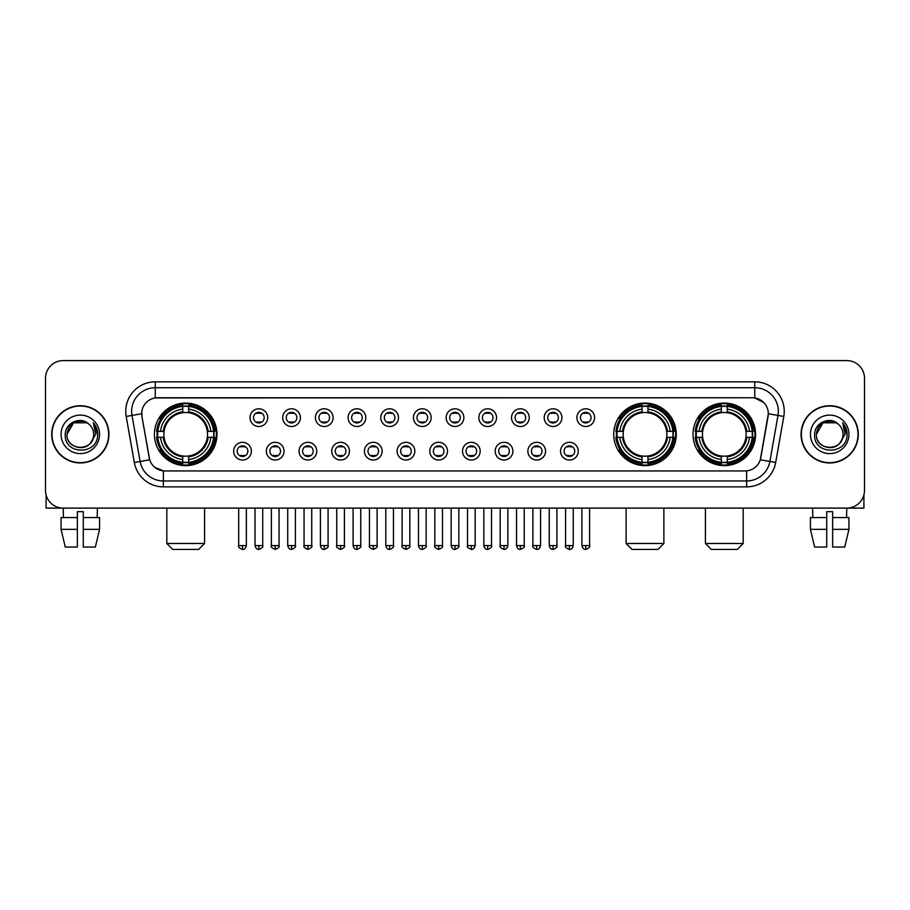 <?xml version="1.0" encoding="UTF-8"?>
<svg xmlns="http://www.w3.org/2000/svg" width="910" height="910" viewBox="0 0 910 910"><rect width="100%" height="100%" fill="white"/><g stroke="black" fill="none" stroke-linecap="round" stroke-linejoin="round"><path stroke-width="1.36" d="M613.727 434.343A31.27 31.27 0 0 0 644.997 465.624A31.27 31.27 0 0 0 676.266 434.343A31.27 31.27 0 0 0 644.997 403.073A31.27 31.27 0 0 0 613.727 434.343M693.033 434.343A31.27 31.27 0 0 0 724.303 465.624A31.27 31.27 0 0 0 755.573 434.343A31.27 31.27 0 0 0 724.303 403.073A31.27 31.27 0 0 0 693.033 434.343M154.427 434.343A31.27 31.27 0 0 0 185.697 465.624A31.27 31.27 0 0 0 216.967 434.343A31.27 31.27 0 0 0 185.697 403.073A31.27 31.27 0 0 0 154.427 434.343M251.376 451.167A8.85 8.85 0 0 1 242.515 460.016A8.85 8.85 0 0 1 233.665 451.167A8.85 8.85 0 0 1 242.515 442.317A8.85 8.85 0 0 1 251.376 451.167M237.214 451.167A5.312 5.312 0 0 0 242.515 456.479A5.312 5.312 0 0 0 247.827 451.167A5.312 5.312 0 0 0 242.515 445.854A5.312 5.312 0 0 0 237.214 451.167M284.056 451.167A8.85 8.85 0 0 1 275.207 460.016A8.85 8.85 0 0 1 266.357 451.167A8.85 8.85 0 0 1 275.207 442.317A8.85 8.85 0 0 1 284.056 451.167M269.895 451.167A5.312 5.312 0 0 0 275.207 456.479A5.312 5.312 0 0 0 280.519 451.167A5.312 5.312 0 0 0 275.207 445.854A5.312 5.312 0 0 0 269.895 451.167M316.748 451.167A8.85 8.85 0 0 1 307.899 460.016A8.85 8.85 0 0 1 299.049 451.167A8.85 8.85 0 0 1 307.899 442.317A8.85 8.85 0 0 1 316.748 451.167M302.586 451.167A5.312 5.312 0 0 0 307.899 456.479A5.312 5.312 0 0 0 313.211 451.167A5.312 5.312 0 0 0 307.899 445.854A5.312 5.312 0 0 0 302.586 451.167M349.44 451.167A8.85 8.85 0 0 1 340.59 460.016A8.85 8.85 0 0 1 331.74 451.167A8.85 8.85 0 0 1 340.59 442.317A8.85 8.85 0 0 1 349.44 451.167M335.278 451.167A5.312 5.312 0 0 0 340.59 456.479A5.312 5.312 0 0 0 345.902 451.167A5.312 5.312 0 0 0 340.59 445.854A5.312 5.312 0 0 0 335.278 451.167M382.132 451.167A8.85 8.85 0 0 1 373.282 460.016A8.85 8.85 0 0 1 364.421 451.167A8.85 8.85 0 0 1 373.282 442.317A8.85 8.85 0 0 1 382.132 451.167M367.97 451.167A5.312 5.312 0 0 0 373.282 456.479A5.312 5.312 0 0 0 378.583 451.167A5.312 5.312 0 0 0 373.282 445.854A5.312 5.312 0 0 0 367.97 451.167M414.812 451.167A8.85 8.85 0 0 1 405.962 460.016A8.85 8.85 0 0 1 397.113 451.167A8.85 8.85 0 0 1 405.962 442.317A8.85 8.85 0 0 1 414.812 451.167M400.65 451.167A5.312 5.312 0 0 0 405.962 456.479A5.312 5.312 0 0 0 411.274 451.167A5.312 5.312 0 0 0 405.962 445.854A5.312 5.312 0 0 0 400.65 451.167M447.504 451.167A8.85 8.85 0 0 1 438.654 460.016A8.85 8.85 0 0 1 429.804 451.167A8.85 8.85 0 0 1 438.654 442.317A8.85 8.85 0 0 1 447.504 451.167M433.342 451.167A5.312 5.312 0 0 0 438.654 456.479A5.312 5.312 0 0 0 443.966 451.167A5.312 5.312 0 0 0 438.654 445.854A5.312 5.312 0 0 0 433.342 451.167M480.196 451.167A8.85 8.85 0 0 1 471.346 460.016A8.85 8.85 0 0 1 462.496 451.167A8.85 8.85 0 0 1 471.346 442.317A8.85 8.85 0 0 1 480.196 451.167M466.034 451.167A5.312 5.312 0 0 0 471.346 456.479A5.312 5.312 0 0 0 476.658 451.167A5.312 5.312 0 0 0 471.346 445.854A5.312 5.312 0 0 0 466.034 451.167M512.887 451.167A8.85 8.85 0 0 1 504.038 460.016A8.85 8.85 0 0 1 495.188 451.167A8.85 8.85 0 0 1 504.038 442.317A8.85 8.85 0 0 1 512.887 451.167M498.725 451.167A5.312 5.312 0 0 0 504.038 456.479A5.312 5.312 0 0 0 509.35 451.167A5.312 5.312 0 0 0 504.038 445.854A5.312 5.312 0 0 0 498.725 451.167M545.579 451.167A8.85 8.85 0 0 1 536.718 460.016A8.85 8.85 0 0 1 527.868 451.167A8.85 8.85 0 0 1 536.718 442.317A8.85 8.85 0 0 1 545.579 451.167M531.417 451.167A5.312 5.312 0 0 0 536.718 456.479A5.312 5.312 0 0 0 542.03 451.167A5.312 5.312 0 0 0 536.718 445.854A5.312 5.312 0 0 0 531.417 451.167M578.26 451.167A8.85 8.85 0 0 1 569.41 460.016A8.85 8.85 0 0 1 560.56 451.167A8.85 8.85 0 0 1 569.41 442.317A8.85 8.85 0 0 1 578.26 451.167M564.098 451.167A5.312 5.312 0 0 0 569.41 456.479A5.312 5.312 0 0 0 574.722 451.167A5.312 5.312 0 0 0 569.41 445.854A5.312 5.312 0 0 0 564.098 451.167M267.711 417.644A8.85 8.85 0 0 1 258.861 426.506A8.85 8.85 0 0 1 250.011 417.644A8.85 8.85 0 0 1 258.861 408.795A8.85 8.85 0 0 1 267.711 417.644M253.549 417.644A5.312 5.312 0 0 0 258.861 422.957A5.312 5.312 0 0 0 264.173 417.644A5.312 5.312 0 0 0 258.861 412.344A5.312 5.312 0 0 0 253.549 417.644M300.402 417.644A8.85 8.85 0 0 1 291.553 426.506A8.85 8.85 0 0 1 282.703 417.644A8.85 8.85 0 0 1 291.553 408.795A8.85 8.85 0 0 1 300.402 417.644M286.24 417.644A5.312 5.312 0 0 0 291.553 422.957A5.312 5.312 0 0 0 296.865 417.644A5.312 5.312 0 0 0 291.553 412.344A5.312 5.312 0 0 0 286.24 417.644M333.094 417.644A8.85 8.85 0 0 1 324.244 426.506A8.85 8.85 0 0 1 315.395 417.644A8.85 8.85 0 0 1 324.244 408.795A8.85 8.85 0 0 1 333.094 417.644M318.932 417.644A5.312 5.312 0 0 0 324.244 422.957A5.312 5.312 0 0 0 329.557 417.644A5.312 5.312 0 0 0 324.244 412.344A5.312 5.312 0 0 0 318.932 417.644M365.786 417.644A8.85 8.85 0 0 1 356.936 426.506A8.85 8.85 0 0 1 348.086 417.644A8.85 8.85 0 0 1 356.936 408.795A8.85 8.85 0 0 1 365.786 417.644M351.624 417.644A5.312 5.312 0 0 0 356.936 422.957A5.312 5.312 0 0 0 362.248 417.644A5.312 5.312 0 0 0 356.936 412.344A5.312 5.312 0 0 0 351.624 417.644M398.478 417.644A8.85 8.85 0 0 1 389.616 426.506A8.85 8.85 0 0 1 380.767 417.644A8.85 8.85 0 0 1 389.616 408.795A8.85 8.85 0 0 1 398.478 417.644M384.316 417.644A5.312 5.312 0 0 0 389.616 422.957A5.312 5.312 0 0 0 394.929 417.644A5.312 5.312 0 0 0 389.616 412.344A5.312 5.312 0 0 0 384.316 417.644M431.158 417.644A8.85 8.85 0 0 1 422.308 426.506A8.85 8.85 0 0 1 413.459 417.644A8.85 8.85 0 0 1 422.308 408.795A8.85 8.85 0 0 1 431.158 417.644M416.996 417.644A5.312 5.312 0 0 0 422.308 422.957A5.312 5.312 0 0 0 427.62 417.644A5.312 5.312 0 0 0 422.308 412.344A5.312 5.312 0 0 0 416.996 417.644M463.85 417.644A8.85 8.85 0 0 1 455 426.506A8.85 8.85 0 0 1 446.15 417.644A8.85 8.85 0 0 1 455 408.795A8.85 8.85 0 0 1 463.85 417.644M449.688 417.644A5.312 5.312 0 0 0 455 422.957A5.312 5.312 0 0 0 460.312 417.644A5.312 5.312 0 0 0 455 412.344A5.312 5.312 0 0 0 449.688 417.644M496.541 417.644A8.85 8.85 0 0 1 487.692 426.506A8.85 8.85 0 0 1 478.842 417.644A8.85 8.85 0 0 1 487.692 408.795A8.85 8.85 0 0 1 496.541 417.644M482.38 417.644A5.312 5.312 0 0 0 487.692 422.957A5.312 5.312 0 0 0 493.004 417.644A5.312 5.312 0 0 0 487.692 412.344A5.312 5.312 0 0 0 482.38 417.644M529.233 417.644A8.85 8.85 0 0 1 520.384 426.506A8.85 8.85 0 0 1 511.522 417.644A8.85 8.85 0 0 1 520.384 408.795A8.85 8.85 0 0 1 529.233 417.644M515.071 417.644A5.312 5.312 0 0 0 520.384 422.957A5.312 5.312 0 0 0 525.684 417.644A5.312 5.312 0 0 0 520.384 412.344A5.312 5.312 0 0 0 515.071 417.644M561.914 417.644A8.85 8.85 0 0 1 553.064 426.506A8.85 8.85 0 0 1 544.214 417.644A8.85 8.85 0 0 1 553.064 408.795A8.85 8.85 0 0 1 561.914 417.644M547.752 417.644A5.312 5.312 0 0 0 553.064 422.957A5.312 5.312 0 0 0 558.376 417.644A5.312 5.312 0 0 0 553.064 412.344A5.312 5.312 0 0 0 547.752 417.644M594.605 417.644A8.85 8.85 0 0 1 585.756 426.506A8.85 8.85 0 0 1 576.906 417.644A8.85 8.85 0 0 1 585.756 408.795A8.85 8.85 0 0 1 594.605 417.644M580.443 417.644A5.312 5.312 0 0 0 585.756 422.957A5.312 5.312 0 0 0 591.068 417.644A5.312 5.312 0 0 0 585.756 412.344A5.312 5.312 0 0 0 580.443 417.644M134.316 462.485L126.194 416.462A29.507 29.507 0 0 1 155.246 381.836L754.754 381.836A29.507 29.507 0 0 1 783.806 416.462L775.684 462.485A29.507 29.507 0 0 1 746.632 486.861L163.368 486.861A29.507 29.507 0 0 1 134.316 462.485L140.117 461.461L132.007 415.438A23.603 23.603 0 0 1 155.246 387.728L754.754 387.728A23.603 23.603 0 0 1 777.993 415.438L769.883 461.461A23.603 23.603 0 0 1 746.632 480.958L163.368 480.958A23.603 23.603 0 0 1 140.117 461.461L149.695 459.766L141.926 416.462A15.936 15.936 0 0 1 157.612 397.761L752.388 397.761A15.936 15.936 0 0 1 768.074 416.462L760.794 457.764A15.936 15.936 0 0 1 745.108 470.936L164.892 470.936A15.936 15.936 0 0 1 149.206 457.764L141.926 416.462L141.858 411.331M157.237 437.3A28.619 28.619 0 0 1 157.237 431.397M695.832 437.3A28.619 28.619 0 0 1 695.832 431.397M616.536 437.3A28.619 28.619 0 0 1 616.536 431.397M51.699 434.343A28.619 28.619 0 0 0 80.319 462.962A28.619 28.619 0 0 0 108.927 434.343A28.619 28.619 0 0 0 80.319 405.735A28.619 28.619 0 0 0 51.699 434.343M801.073 434.343A28.619 28.619 0 0 0 829.681 462.962A28.619 28.619 0 0 0 858.301 434.343A28.619 28.619 0 0 0 829.681 405.735A28.619 28.619 0 0 0 801.073 434.343M155.246 381.836L155.246 397.943L752.388 397.761L754.754 397.943L763.649 402.425M745.108 470.936L164.892 470.936M163.368 486.861L163.368 470.857L154.859 467.376M783.806 416.462L768.324 413.732L760.305 459.766L775.684 462.485M864.5 378.287A17.7 17.7 0 0 0 846.801 360.587L63.2 360.587A17.7 17.7 0 0 0 45.5 378.287L45.5 490.399A17.7 17.7 0 0 0 63.2 508.11L846.801 508.11A17.7 17.7 0 0 0 864.5 490.399L864.5 378.287L864.5 490.399M45.5 378.287L45.5 490.399M846.801 360.587L63.2 360.587M63.461 517.551L63.2 508.11L846.801 508.11L846.539 517.551M108.631 434.343A28.324 28.324 0 0 0 80.319 406.031A28.324 28.324 0 0 0 51.995 434.343A28.324 28.324 0 0 0 80.319 462.667A28.324 28.324 0 0 0 108.631 434.343M89.055 424.276A13.332 13.332 0 0 1 93.65 434.343C94.469 451.553 66.157 451.553 66.976 434.343L73.642 422.797L86.985 422.797L89.055 424.276C80.865 415.699 65.111 422.763 65.258 434.343C63.757 454.932 97.131 455.478 97.677 435.344L97.7 434.343C97.654 429.975 96.198 426.13 93.343 422.82L95.641 434.343L90.534 442.92A13.332 13.332 0 0 0 93.65 434.343C94.469 451.553 66.157 451.553 66.976 434.343C68.273 424.765 73.767 420.443 83.458 421.387M90.534 442.92C83.458 452.486 66.282 446.366 66.976 434.343M61.072 434.343A19.235 19.235 0 0 0 80.319 453.589A19.235 19.235 0 0 0 99.554 434.343A19.235 19.235 0 0 0 80.319 415.108A19.235 19.235 0 0 0 61.072 434.343M93.468 422.968L97.7 434.855M46.092 494.938L46.092 508.11L114.535 508.11M61.061 517.551L61.061 529.347L65.258 547.047L61.061 529.347L61.061 517.551L77.361 517.551L77.361 511.647L83.265 511.647L83.265 517.551L99.565 517.551L99.565 529.347L95.368 547.047L99.565 529.347L83.265 529.347L83.265 517.551L83.265 547.047L95.368 547.047M97.427 508.11L97.165 517.551M77.361 517.551L77.361 547.047L65.258 547.047M61.061 529.347L77.361 529.347M858.005 434.343A28.324 28.324 0 0 0 829.681 406.031A28.324 28.324 0 0 0 801.369 434.343A28.324 28.324 0 0 0 829.681 462.667A28.324 28.324 0 0 0 858.005 434.343M838.417 424.276A13.332 13.332 0 0 1 843.024 434.343C843.843 451.553 815.531 451.553 816.35 434.343L823.015 422.797L836.358 422.797L838.417 424.276C830.238 415.699 814.484 422.763 814.632 434.343C813.13 454.932 846.505 455.478 847.051 435.344L847.073 434.343C847.028 429.975 845.572 426.13 842.717 422.82L845.015 434.343L839.907 442.92A13.332 13.332 0 0 0 843.024 434.343C843.843 451.553 815.531 451.553 816.35 434.343C817.646 424.765 823.14 420.443 832.832 421.387M839.907 442.92C832.832 452.486 815.656 446.366 816.35 434.343M810.446 434.343A19.235 19.235 0 0 0 829.681 453.589A19.235 19.235 0 0 0 848.928 434.343A19.235 19.235 0 0 0 829.681 415.108A19.235 19.235 0 0 0 810.446 434.343M842.842 422.968L847.073 434.855M198.676 549.413L172.718 549.413L166.814 543.509L204.579 543.509L198.676 549.413M188.643 462.28L188.643 463.463A29.268 29.268 0 0 0 214.817 437.3L213.634 437.3A28.085 28.085 0 0 1 188.643 462.28L188.643 459.55A25.378 25.378 0 0 0 210.892 437.3L207.332 437.3A21.829 21.829 0 0 0 188.643 412.719L188.643 406.417A28.085 28.085 0 0 1 213.634 431.397L214.817 431.397A29.268 29.268 0 0 0 188.643 405.234L188.643 406.417M157.771 437.3L156.577 437.3A29.268 29.268 0 0 0 182.751 463.463L182.751 462.28A28.085 28.085 0 0 1 157.771 437.3L160.501 437.3A25.378 25.378 0 0 0 182.751 459.55L182.751 455.978A21.829 21.829 0 0 0 207.332 437.3L208.197 437.3A22.693 22.693 0 0 1 188.643 456.854L188.643 459.55M182.751 406.417L182.751 405.234A29.268 29.268 0 0 0 156.577 431.397L157.771 431.397A28.085 28.085 0 0 1 182.751 406.417L182.751 409.147A25.378 25.378 0 0 0 160.501 431.397L164.062 431.397A21.829 21.829 0 0 0 182.751 455.978L182.751 456.854A22.693 22.693 0 0 1 163.197 437.3L160.501 437.3M157.828 437.3A28.028 28.028 0 0 1 157.828 431.397M188.643 406.474A28.028 28.028 0 0 0 182.751 406.474M213.566 431.397A28.028 28.028 0 0 1 213.566 437.3M213.634 431.397L210.892 431.397A25.378 25.378 0 0 0 188.643 409.147M210.892 437.3L213.634 437.3M182.751 459.55L182.751 462.28M207.332 431.397L210.892 431.397M188.643 456.012L188.643 456.854M182.751 455.978A21.829 21.829 0 0 1 164.062 437.3L163.197 437.3M188.643 462.223A28.028 28.028 0 0 1 182.751 462.223M160.501 431.397L157.771 431.397M182.751 412.674L182.751 409.147M188.643 412.719A21.829 21.829 0 0 0 164.062 431.397L163.197 431.397A22.693 22.693 0 0 1 182.751 411.843M188.643 412.685L188.643 411.843A22.693 22.693 0 0 1 208.197 431.397M161.15 418.418L159.477 418.418A30.678 30.678 0 0 1 216.375 434.343A30.678 30.678 0 0 1 159.477 450.279L161.15 450.279M657.976 549.413L632.018 549.413L626.114 543.509L663.879 543.509L657.976 549.413M647.954 462.28L647.954 463.463A29.268 29.268 0 0 0 674.117 437.3L672.934 437.3A28.085 28.085 0 0 1 647.954 462.28L647.954 459.55A25.378 25.378 0 0 0 670.204 437.3L666.632 437.3A21.829 21.829 0 0 0 647.954 412.719L647.954 406.417A28.085 28.085 0 0 1 672.934 431.397L674.117 431.397A29.268 29.268 0 0 0 647.954 405.234L647.954 406.417M617.071 437.3L615.877 437.3A29.268 29.268 0 0 0 642.051 463.463L642.051 462.28A28.085 28.085 0 0 1 617.071 437.3L619.801 437.3A25.378 25.378 0 0 0 642.051 459.55L642.051 455.978A21.829 21.829 0 0 0 666.632 437.3L667.508 437.3A22.693 22.693 0 0 1 647.954 456.854L647.954 459.55M642.051 406.417L642.051 405.234A29.268 29.268 0 0 0 615.877 431.397L617.071 431.397A28.085 28.085 0 0 1 642.051 406.417L642.051 409.147A25.378 25.378 0 0 0 619.801 431.397L623.361 431.397A21.829 21.829 0 0 0 642.051 455.978L642.051 456.854A22.693 22.693 0 0 1 622.497 437.3L619.801 437.3M617.128 437.3A28.028 28.028 0 0 1 617.128 431.397M647.954 406.474A28.028 28.028 0 0 0 642.051 406.474M672.865 431.397A28.028 28.028 0 0 1 672.865 437.3M672.934 431.397L670.204 431.397A25.378 25.378 0 0 0 647.954 409.147M670.204 437.3L672.934 437.3M642.051 459.55L642.051 462.28M666.632 431.397L670.204 431.397M647.954 456.012L647.954 456.854M642.051 455.978A21.829 21.829 0 0 1 623.361 437.3L622.497 437.3M647.954 462.223A28.028 28.028 0 0 1 642.051 462.223M619.801 431.397L617.071 431.397M642.051 412.674L642.051 409.147M647.954 412.719A21.829 21.829 0 0 0 623.361 431.397L622.497 431.397A22.693 22.693 0 0 1 642.051 411.843M647.954 412.685L647.954 411.843A22.693 22.693 0 0 1 667.508 431.397M620.449 418.418L618.777 418.418A30.678 30.678 0 0 1 675.686 434.343A30.678 30.678 0 0 1 618.777 450.279L620.449 450.279M737.282 549.413L711.324 549.413L705.421 543.509L743.186 543.509L737.282 549.413M727.249 462.28L727.249 463.463A29.268 29.268 0 0 0 753.423 437.3L752.229 437.3A28.085 28.085 0 0 1 727.249 462.28L727.249 459.55A25.378 25.378 0 0 0 749.499 437.3L745.938 437.3A21.829 21.829 0 0 0 727.249 412.719L727.249 406.417A28.085 28.085 0 0 1 752.229 431.397L753.423 431.397A29.268 29.268 0 0 0 727.249 405.234L727.249 406.417M696.366 437.3L695.183 437.3A29.268 29.268 0 0 0 721.357 463.463L721.357 462.28A28.085 28.085 0 0 1 696.366 437.3L699.107 437.3A25.378 25.378 0 0 0 721.357 459.55L721.357 455.978A21.829 21.829 0 0 0 745.938 437.3L746.803 437.3A22.693 22.693 0 0 1 727.249 456.854L727.249 459.55M721.357 406.417L721.357 405.234A29.268 29.268 0 0 0 695.183 431.397L696.366 431.397A28.085 28.085 0 0 1 721.357 406.417L721.357 409.147A25.378 25.378 0 0 0 699.107 431.397L702.668 431.397A21.829 21.829 0 0 0 721.357 455.978L721.357 456.854A22.693 22.693 0 0 1 701.803 437.3L699.107 437.3M696.434 437.3A28.028 28.028 0 0 1 696.434 431.397M727.249 406.474A28.028 28.028 0 0 0 721.357 406.474M752.172 431.397A28.028 28.028 0 0 1 752.172 437.3M752.229 431.397L749.499 431.397A25.378 25.378 0 0 0 727.249 409.147M749.499 437.3L752.229 437.3M721.357 459.55L721.357 462.28M745.938 431.397L749.499 431.397M727.249 456.012L727.249 456.854M721.357 455.978A21.829 21.829 0 0 1 702.668 437.3L701.803 437.3M727.249 462.223A28.028 28.028 0 0 1 721.357 462.223M699.107 431.397L696.366 431.397M721.357 412.674L721.357 409.147M727.249 412.719A21.829 21.829 0 0 0 702.668 431.397L701.803 431.397A22.693 22.693 0 0 1 721.357 411.843M727.249 412.685L727.249 411.843A22.693 22.693 0 0 1 746.803 431.397M699.756 418.418L698.084 418.418A30.678 30.678 0 0 1 754.981 434.343A30.678 30.678 0 0 1 698.084 450.279L699.756 450.279M257.098 422.661L257.098 421.819A4.527 4.527 0 0 0 260.635 421.819L260.635 422.661M260.635 412.639L260.635 413.481A4.527 4.527 0 0 0 257.098 413.481L257.098 412.639M289.789 422.661L289.789 421.819A4.527 4.527 0 0 0 293.327 421.819L293.327 422.661M293.327 412.639L293.327 413.481A4.527 4.527 0 0 0 289.789 413.481L289.789 412.639M322.47 422.661L322.47 421.819A4.527 4.527 0 0 0 326.019 421.819L326.019 422.661M326.019 412.639L326.019 413.481A4.527 4.527 0 0 0 322.47 413.481L322.47 412.639M355.162 422.661L355.162 421.819A4.527 4.527 0 0 0 358.699 421.819L358.699 422.661M358.699 412.639L358.699 413.481A4.527 4.527 0 0 0 355.162 413.481L355.162 412.639M387.853 422.661L387.853 421.819A4.527 4.527 0 0 0 391.391 421.819L391.391 422.661M391.391 412.639L391.391 413.481A4.527 4.527 0 0 0 387.853 413.481L387.853 412.639M420.545 422.661L420.545 421.819A4.527 4.527 0 0 0 424.083 421.819L424.083 422.661M424.083 412.639L424.083 413.481A4.527 4.527 0 0 0 420.545 413.481L420.545 412.639M453.225 422.661L453.225 421.819A4.527 4.527 0 0 0 456.774 421.819L456.774 422.661M456.774 412.639L456.774 413.481A4.527 4.527 0 0 0 453.225 413.481L453.225 412.639M485.917 422.661L485.917 421.819A4.527 4.527 0 0 0 489.455 421.819L489.455 422.661M489.455 412.639L489.455 413.481A4.527 4.527 0 0 0 485.917 413.481L485.917 412.639M518.609 422.661L518.609 421.819A4.527 4.527 0 0 0 522.147 421.819L522.147 422.661M522.147 412.639L522.147 413.481A4.527 4.527 0 0 0 518.609 413.481L518.609 412.639M551.301 422.661L551.301 421.819A4.527 4.527 0 0 0 554.838 421.819L554.838 422.661M554.838 412.639L554.838 413.481A4.527 4.527 0 0 0 551.301 413.481L551.301 412.639M583.981 422.661L583.981 421.819A4.527 4.527 0 0 0 587.53 421.819L587.53 422.661M587.53 412.639L587.53 413.481A4.527 4.527 0 0 0 583.981 413.481L583.981 412.639M240.752 456.172L240.752 455.33A4.527 4.527 0 0 0 244.289 455.33L244.289 456.172M244.289 446.162L244.289 447.003A4.527 4.527 0 0 0 240.752 447.003L240.752 446.162M273.444 456.172L273.444 455.33A4.527 4.527 0 0 0 276.981 455.33L276.981 456.172M276.981 446.162L276.981 447.003A4.527 4.527 0 0 0 273.444 447.003L273.444 446.162M306.124 456.172L306.124 455.33A4.527 4.527 0 0 0 309.673 455.33L309.673 456.172M309.673 446.162L309.673 447.003A4.527 4.527 0 0 0 306.124 447.003L306.124 446.162M338.816 456.172L338.816 455.33A4.527 4.527 0 0 0 342.353 455.33L342.353 456.172M342.353 446.162L342.353 447.003A4.527 4.527 0 0 0 338.816 447.003L338.816 446.162M371.507 456.172L371.507 455.33A4.527 4.527 0 0 0 375.045 455.33L375.045 456.172M375.045 446.162L375.045 447.003A4.527 4.527 0 0 0 371.507 447.003L371.507 446.162M404.199 456.172L404.199 455.33A4.527 4.527 0 0 0 407.737 455.33L407.737 456.172M407.737 446.162L407.737 447.003A4.527 4.527 0 0 0 404.199 447.003L404.199 446.162M436.88 456.172L436.88 455.33A4.527 4.527 0 0 0 440.429 455.33L440.429 456.172M440.429 446.162L440.429 447.003A4.527 4.527 0 0 0 436.88 447.003L436.88 446.162M469.571 456.172L469.571 455.33A4.527 4.527 0 0 0 473.12 455.33L473.12 456.172M473.12 446.162L473.12 447.003A4.527 4.527 0 0 0 469.571 447.003L469.571 446.162M502.263 456.172L502.263 455.33A4.527 4.527 0 0 0 505.801 455.33L505.801 456.172M505.801 446.162L505.801 447.003A4.527 4.527 0 0 0 502.263 447.003L502.263 446.162M534.955 456.172L534.955 455.33A4.527 4.527 0 0 0 538.492 455.33L538.492 456.172M538.492 446.162L538.492 447.003A4.527 4.527 0 0 0 534.955 447.003L534.955 446.162M567.647 456.172L567.647 455.33A4.527 4.527 0 0 0 571.184 455.33L571.184 456.172M571.184 446.162L571.184 447.003A4.527 4.527 0 0 0 567.647 447.003L567.647 446.162M863.909 494.938L863.909 508.11L795.465 508.11M826.735 517.551L826.735 529.347L810.435 529.347L814.632 547.047L810.435 529.347L810.435 517.551L826.735 517.551L826.735 511.647L832.639 511.647L832.639 517.551L848.939 517.551L848.939 529.347L844.742 547.047L848.939 529.347L832.639 529.347L832.639 517.551M826.735 529.347L826.735 547.047L814.632 547.047M844.742 547.047L832.639 547.047L832.639 529.347M812.573 508.11L812.835 517.551M754.754 381.836L754.754 397.943M126.194 416.462L132.007 415.438A23.603 23.603 0 0 1 131.643 411.331M132.007 415.438L141.676 413.732M746.632 470.857L746.632 486.861M188.643 455.978A21.829 21.829 0 0 0 207.332 437.3M182.751 462.485A28.29 28.29 0 0 0 188.643 462.485M213.839 437.3A28.29 28.29 0 0 0 213.839 431.397M188.643 406.213A28.29 28.29 0 0 0 182.751 406.213M647.954 455.978A21.829 21.829 0 0 0 666.632 437.3M642.051 462.485A28.29 28.29 0 0 0 647.954 462.485M673.138 437.3A28.29 28.29 0 0 0 673.138 431.397M647.954 406.213A28.29 28.29 0 0 0 642.051 406.213M727.249 455.978A21.829 21.829 0 0 0 745.938 437.3M721.357 462.485A28.29 28.29 0 0 0 727.249 462.485M752.445 437.3A28.29 28.29 0 0 0 752.445 431.397M727.249 406.213A28.29 28.29 0 0 0 721.357 406.213M258.861 545.579L255.027 545.579C255.699 548.309 256.973 549.583 258.861 549.413L258.861 545.579L262.706 545.579L262.706 508.11M291.553 545.579L287.719 545.579C288.39 548.309 289.664 549.583 291.553 549.413L291.553 545.579L295.386 545.579L295.386 508.11M324.244 545.579L320.411 545.579C321.082 548.309 322.356 549.583 324.244 549.413L324.244 545.579L328.078 545.579L328.078 508.11M356.936 545.579L353.091 545.579C353.762 548.309 355.048 549.583 356.936 549.413L356.936 545.579L360.769 545.579L360.769 508.11M389.616 545.579L385.783 545.579C386.454 548.309 387.74 549.583 389.616 549.413L389.616 545.579L393.461 545.579L393.461 508.11M422.308 545.579L418.475 545.579C419.146 548.309 420.42 549.583 422.308 549.413L422.308 545.579L426.142 545.579L426.142 508.11M455 545.579L451.167 545.579C451.838 548.309 453.112 549.583 455 549.413L455 545.579L458.833 545.579L458.833 508.11M487.692 545.579L483.858 545.579C484.518 548.309 485.803 549.583 487.692 549.413L487.692 545.579L491.525 545.579L491.525 508.11M520.384 545.579L516.539 545.579C517.21 548.309 518.495 549.583 520.384 549.413L520.384 545.579L524.217 545.579L524.217 508.11M553.064 545.579L549.231 545.579C549.902 548.309 551.176 549.583 553.064 549.413L553.064 545.579L556.909 545.579L556.909 508.11M585.756 545.579L581.922 545.579C582.593 548.309 583.867 549.583 585.756 549.413L585.756 545.579L589.589 545.579L589.589 508.11M242.515 545.579L238.682 545.579C237.908 546.796 239.182 548.082 242.515 549.413L242.515 545.579L246.36 545.579L246.36 508.11M275.207 545.579L271.373 545.579C270.6 546.796 271.874 548.082 275.207 549.413L275.207 545.579L279.04 545.579L279.04 508.11M307.899 545.579L304.065 545.579C303.28 546.796 304.566 548.082 307.899 549.413L307.899 545.579L311.732 545.579L311.732 508.11M340.59 545.579L336.757 545.579C335.972 546.796 337.257 548.082 340.59 549.413L340.59 545.579L344.424 545.579L344.424 508.11M373.282 545.579L369.437 545.579C368.664 546.796 369.938 548.082 373.282 549.413L373.282 545.579L377.115 545.579L377.115 508.11M405.962 545.579L402.129 545.579C401.355 546.796 402.629 548.082 405.962 549.413L405.962 545.579L409.807 545.579L409.807 508.11M438.654 545.579L434.821 545.579C434.047 546.796 435.321 548.082 438.654 549.413L438.654 545.579L442.487 545.579L442.487 508.11M471.346 545.579L467.512 545.579C466.728 546.796 468.013 548.082 471.346 549.413L471.346 545.579L475.179 545.579L475.179 508.11M504.038 545.579L500.193 545.579C499.419 546.796 500.693 548.082 504.038 549.413L504.038 545.579L507.871 545.579L507.871 508.11M536.718 545.579L532.885 545.579C532.111 546.796 533.385 548.082 536.718 549.413L536.718 545.579L540.563 545.579L540.563 508.11M569.41 545.579L565.576 545.579C564.803 546.796 566.077 548.082 569.41 549.413L569.41 545.579L573.243 545.579L573.243 508.11M204.579 508.11L204.579 543.509M166.814 508.11L166.814 543.509M663.879 508.11L663.879 543.509M626.114 508.11L626.114 543.509M743.186 508.11L743.186 543.509M705.421 508.11L705.421 543.509M255.027 545.579L255.027 508.11M262.706 545.579C263.479 546.796 262.205 548.082 258.861 549.413M287.719 545.579L287.719 508.11M295.386 545.579C296.171 546.796 294.885 548.082 291.553 549.413M320.411 545.579L320.411 508.11M328.078 545.579C328.851 546.796 327.577 548.082 324.244 549.413M353.091 545.579L353.091 508.11M360.769 545.579C361.543 546.796 360.269 548.082 356.936 549.413M385.783 545.579L385.783 508.11M393.461 545.579C394.235 546.796 392.961 548.082 389.616 549.413M418.475 545.579L418.475 508.11M426.142 545.579C426.926 546.796 425.641 548.082 422.308 549.413M451.167 545.579L451.167 508.11M458.833 545.579C459.618 546.796 458.333 548.082 455 549.413M483.858 545.579L483.858 508.11M491.525 545.579C492.299 546.796 491.025 548.082 487.692 549.413M516.539 545.579L516.539 508.11M524.217 545.579C524.99 546.796 523.716 548.082 520.384 549.413M549.231 545.579L549.231 508.11M556.909 545.579C557.682 546.796 556.408 548.082 553.064 549.413M581.922 545.579L581.922 508.11M589.589 545.579C590.374 546.796 589.088 548.082 585.756 549.413M238.682 545.579L238.682 508.11M246.36 545.579C245.689 548.309 244.403 549.583 242.515 549.413M271.373 545.579L271.373 508.11M279.04 545.579C279.825 546.796 278.54 548.082 275.207 549.413M304.065 545.579L304.065 508.11M311.732 545.579C312.517 546.796 311.231 548.082 307.899 549.413M336.757 545.579L336.757 508.11M344.424 545.579C345.197 546.796 343.923 548.082 340.59 549.413M369.437 545.579L369.437 508.11M377.115 545.579C377.889 546.796 376.615 548.082 373.282 549.413M402.129 545.579L402.129 508.11M409.807 545.579C410.581 546.796 409.307 548.082 405.962 549.413M434.821 545.579L434.821 508.11M442.487 545.579C443.272 546.796 441.987 548.082 438.654 549.413M467.512 545.579L467.512 508.11M475.179 545.579C474.508 548.309 473.234 549.583 471.346 549.413M500.193 545.579L500.193 508.11M507.871 545.579C507.2 548.309 505.926 549.583 504.038 549.413M532.885 545.579L532.885 508.11M540.563 545.579C539.892 548.309 538.606 549.583 536.718 549.413M565.576 545.579L565.576 508.11M573.243 545.579C572.583 548.309 571.298 549.583 569.41 549.413"/></g></svg>
